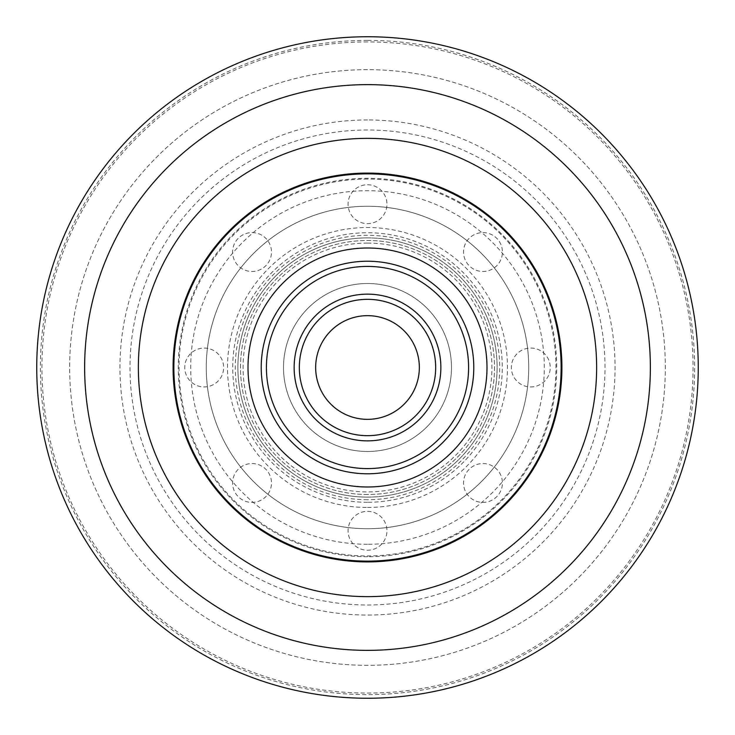 <?xml version="1.0" encoding="UTF-8"?>
<svg xmlns="http://www.w3.org/2000/svg" width="735" height="735" viewBox="0 0 735 735"><rect width="100%" height="100%" fill="white"/><g stroke="black" fill="none" stroke-linecap="round" stroke-linejoin="round"><path stroke-width="0.55" stroke-dasharray="3.67 2.76" d="M482.968 232.591A19.441 19.441 0 0 1 499.809 261.752A19.441 19.441 0 0 1 466.137 261.752A19.441 19.441 0 0 1 482.968 232.591A19.441 19.441 0 0 1 499.809 261.752A19.441 19.441 0 0 1 466.137 261.752A19.441 19.441 0 0 1 482.968 232.591M252.031 232.591A19.441 19.441 0 0 1 268.863 261.752A19.441 19.441 0 0 1 235.191 261.752A19.441 19.441 0 0 1 252.031 232.591A19.441 19.441 0 0 1 268.863 261.752A19.441 19.441 0 0 1 235.191 261.752A19.441 19.441 0 0 1 252.031 232.591M252.031 463.528A19.441 19.441 0 0 1 268.863 492.689A19.441 19.441 0 0 1 235.191 492.689A19.441 19.441 0 0 1 252.031 463.528A19.441 19.441 0 0 1 268.863 492.689A19.441 19.441 0 0 1 235.191 492.689A19.441 19.441 0 0 1 252.031 463.528M482.968 463.528A19.441 19.441 0 0 1 499.809 492.689A19.441 19.441 0 0 1 466.137 492.689A19.441 19.441 0 0 1 482.968 463.528A19.441 19.441 0 0 1 499.809 492.689A19.441 19.441 0 0 1 466.137 492.689A19.441 19.441 0 0 1 482.968 463.528M367.5 511.358A19.441 19.441 0 0 1 384.331 540.519A19.441 19.441 0 0 1 350.668 540.519A19.441 19.441 0 0 1 367.5 511.358A19.441 19.441 0 0 1 384.331 540.519A19.441 19.441 0 0 1 350.668 540.519A19.441 19.441 0 0 1 367.5 511.358M204.201 348.059A19.441 19.441 0 0 1 221.033 377.22A19.441 19.441 0 0 1 187.361 377.22A19.441 19.441 0 0 1 204.201 348.059A19.441 19.441 0 0 1 221.033 377.22A19.441 19.441 0 0 1 187.361 377.22A19.441 19.441 0 0 1 204.201 348.059M367.5 184.761A19.441 19.441 0 0 1 384.331 213.922A19.441 19.441 0 0 1 350.668 213.922A19.441 19.441 0 0 1 367.5 184.761A19.441 19.441 0 0 1 384.331 213.922A19.441 19.441 0 0 1 350.668 213.922A19.441 19.441 0 0 1 367.5 184.761M530.799 348.059A19.441 19.441 0 0 1 547.639 377.22A19.441 19.441 0 0 1 513.967 377.22A19.441 19.441 0 0 1 530.799 348.059A19.441 19.441 0 0 1 547.639 377.22A19.441 19.441 0 0 1 513.967 377.22A19.441 19.441 0 0 1 530.799 348.059M367.5 556.726A189.226 189.226 0 0 1 203.632 272.887A189.226 189.226 0 0 1 531.368 272.887A189.226 189.226 0 0 1 367.5 556.726M367.5 507.472A139.972 139.972 0 0 0 488.72 297.51A139.972 139.972 0 0 0 246.28 297.51A139.972 139.972 0 0 0 367.5 507.472M367.5 173.093A194.407 194.407 0 0 0 199.139 464.704A194.407 194.407 0 0 0 535.861 464.704A194.407 194.407 0 0 0 367.5 173.093M367.5 237.892A129.608 129.608 0 0 1 497.108 367.5A129.608 129.608 0 0 1 367.5 497.108A129.608 129.608 0 0 1 237.892 367.5A129.608 129.608 0 0 1 367.5 237.892A129.608 129.608 0 0 0 255.256 432.299A129.608 129.608 0 0 0 479.744 432.299A129.608 129.608 0 0 0 367.5 237.892A129.608 129.608 0 0 1 497.108 367.5A129.608 129.608 0 0 1 367.5 497.108A129.608 129.608 0 0 1 237.892 367.5A129.608 129.608 0 0 1 367.5 237.892M367.5 283.517A83.983 83.983 0 0 1 440.228 409.496A83.983 83.983 0 0 1 294.772 409.496A83.983 83.983 0 0 1 367.5 283.517A83.983 83.983 0 0 0 294.772 409.496A83.983 83.983 0 0 0 440.228 409.496A83.983 83.983 0 0 0 367.5 283.517M367.5 315.655A51.845 51.845 0 0 0 322.601 393.418A51.845 51.845 0 0 0 412.399 393.418A51.845 51.845 0 0 0 367.5 315.655M367.5 36.75A330.75 330.75 0 0 0 81.061 532.875A330.75 330.75 0 0 0 653.939 532.875A330.75 330.75 0 0 0 367.5 36.75A330.75 330.75 0 0 0 81.061 532.875A330.75 330.75 0 0 0 653.939 532.875A330.75 330.75 0 0 0 367.5 36.75M367.5 40.379A327.121 327.121 0 0 0 84.203 531.065A327.121 327.121 0 0 0 650.797 531.065A327.121 327.121 0 0 0 367.5 40.379M367.5 69.669A297.831 297.831 0 0 0 109.57 516.411A297.831 297.831 0 0 0 625.43 516.411A297.831 297.831 0 0 0 367.5 69.669A297.831 297.831 0 0 0 109.57 516.411A297.831 297.831 0 0 0 625.43 516.411A297.831 297.831 0 0 0 367.5 69.669M367.5 41.932A325.568 325.568 0 0 0 85.554 530.284A325.568 325.568 0 0 0 649.446 530.284A325.568 325.568 0 0 0 367.5 41.932M367.5 119.952A247.548 247.548 0 0 0 153.119 491.274A247.548 247.548 0 0 0 581.881 491.274A247.548 247.548 0 0 0 367.5 119.952M367.5 129.994A237.506 237.506 0 0 0 161.819 486.248A237.506 237.506 0 0 0 573.181 486.248A237.506 237.506 0 0 0 367.5 129.994M367.5 206.269A161.231 161.231 0 0 0 227.868 448.111A161.231 161.231 0 0 0 507.132 448.111A161.231 161.231 0 0 0 367.5 206.269A161.231 161.231 0 0 0 206.269 367.5A161.231 161.231 0 0 0 367.5 528.731A161.231 161.231 0 0 0 528.731 367.5A161.231 161.231 0 0 0 367.5 206.269M367.5 544.277A176.777 176.777 0 0 1 214.399 279.107A176.777 176.777 0 0 1 520.601 279.107A176.777 176.777 0 0 1 367.5 544.277M367.5 294.147A73.353 73.353 0 0 1 431.032 404.176A73.353 73.353 0 0 1 303.968 404.176A73.353 73.353 0 0 1 367.5 294.147M367.5 435.671A68.171 68.171 0 0 0 435.671 367.5A68.171 68.171 0 0 0 367.5 299.329A68.171 68.171 0 0 0 299.329 367.5A68.171 68.171 0 0 0 367.5 435.671M367.5 243.083A124.417 124.417 0 0 0 259.749 429.709A124.417 124.417 0 0 0 475.251 429.709A124.417 124.417 0 0 0 367.5 243.083M367.5 497.108A129.608 129.608 0 0 1 255.256 302.701A129.608 129.608 0 0 1 479.744 302.701A129.608 129.608 0 0 1 367.5 497.108M367.5 468.59A101.09 101.09 0 0 1 279.952 316.95A101.09 101.09 0 0 1 455.048 316.95A101.09 101.09 0 0 1 367.5 468.59M367.5 179.055A188.445 188.445 0 0 0 204.302 461.718A188.445 188.445 0 0 0 530.698 461.718A188.445 188.445 0 0 0 367.5 179.055M367.5 173.873A193.627 193.627 0 0 1 561.127 367.5A193.627 193.627 0 0 1 367.5 561.127A193.627 193.627 0 0 1 173.873 367.5A193.627 193.627 0 0 1 367.5 173.873M367.5 502.29A134.79 134.79 0 0 1 250.773 300.11A134.79 134.79 0 0 1 484.227 300.11A134.79 134.79 0 0 1 367.5 502.29M367.5 494.508A127.008 127.008 0 0 1 257.507 303.996A127.008 127.008 0 0 1 477.493 303.996A127.008 127.008 0 0 1 367.5 494.508A127.008 127.008 0 0 1 257.507 303.996A127.008 127.008 0 0 1 477.493 303.996A127.008 127.008 0 0 1 367.5 494.508M367.5 499.699A132.199 132.199 0 0 1 253.015 301.405A132.199 132.199 0 0 1 481.985 301.405A132.199 132.199 0 0 1 367.5 499.699"/><path stroke-width="1.1" d="M367.5 561.908A194.407 194.407 0 0 0 561.908 367.5A194.407 194.407 0 0 0 367.5 173.093A194.407 194.407 0 0 0 173.093 367.5A194.407 194.407 0 0 0 367.5 561.908M367.5 315.655A51.845 51.845 0 0 0 322.601 393.418A51.845 51.845 0 0 0 412.399 393.418A51.845 51.845 0 0 0 367.5 315.655M367.5 138.364A229.136 229.136 0 0 1 565.941 482.068A229.136 229.136 0 0 1 169.059 482.068A229.136 229.136 0 0 1 367.5 138.364M367.5 36.75A330.75 330.75 0 0 0 81.061 532.875A330.75 330.75 0 0 0 653.939 532.875A330.75 330.75 0 0 0 367.5 36.75M367.5 84.635A282.865 282.865 0 0 0 122.534 508.932A282.865 282.865 0 0 0 612.466 508.932A282.865 282.865 0 0 0 367.5 84.635M367.5 435.671A68.171 68.171 0 0 1 299.329 367.5A68.171 68.171 0 0 1 367.5 299.329A68.171 68.171 0 0 1 435.671 367.5A68.171 68.171 0 0 1 367.5 435.671M367.5 294.147A73.353 73.353 0 0 0 303.968 404.176A73.353 73.353 0 0 0 431.032 404.176A73.353 73.353 0 0 0 367.5 294.147M367.5 468.59A101.09 101.09 0 0 1 266.41 367.5A101.09 101.09 0 0 1 367.5 266.41A101.09 101.09 0 0 1 468.59 367.5A101.09 101.09 0 0 1 367.5 468.59M367.5 261.228A106.272 106.272 0 0 0 275.46 420.64A106.272 106.272 0 0 0 459.54 420.64A106.272 106.272 0 0 0 367.5 261.228M367.5 486.993A119.493 119.493 0 0 1 264.012 307.754A119.493 119.493 0 0 1 470.988 307.754A119.493 119.493 0 0 1 367.5 486.993M367.5 561.127A193.627 193.627 0 0 1 199.81 270.682A193.627 193.627 0 0 1 535.19 270.682A193.627 193.627 0 0 1 367.5 561.127"/></g></svg>
